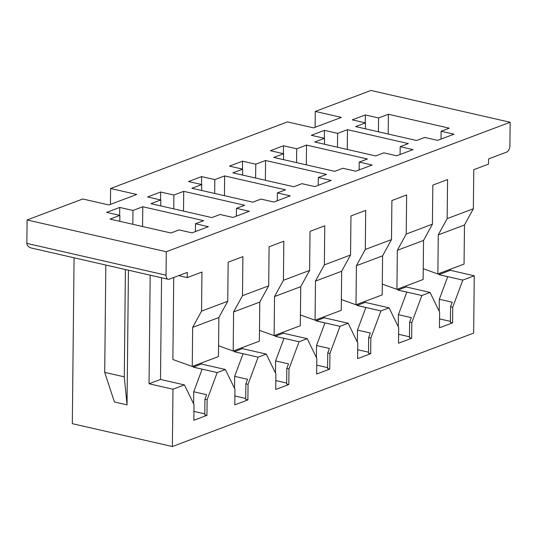 <?xml version="1.0" encoding="UTF-8"?>
<svg xmlns="http://www.w3.org/2000/svg" width="537" height="537" viewBox="0 0 537 537"><rect width="100%" height="100%" fill="white"/><g stroke="black" fill="none" stroke-linecap="round" stroke-linejoin="round"><path stroke-width="0.81" d="M110.441 204.362L110.602 188.507L287.443 121.912L313.548 127.873L341.378 117.388L315.279 111.428L370.953 90.464L510.15 122.261L166.289 251.752L27.098 219.955L26.85 243.395C26.998 245.704 28.622 247.282 31.717 248.114L168.108 279.274A5.444 3.121 102.9 0 0 169.269 279.173L187.279 272.393L187.225 277.602L201.959 272.051L201.55 311.124L227.748 301.257L228.158 262.184L242.899 256.639L242.489 295.706L268.688 285.845L269.097 246.772L283.831 241.22L283.422 280.294L309.621 270.426L310.03 231.353L324.764 225.802L324.355 264.875L350.554 255.008L350.963 215.941L365.704 210.39L365.294 249.463L391.493 239.596L391.903 200.523L406.637 194.971L406.227 234.045L432.426 224.177L432.835 185.104L447.576 179.559L447.167 218.633L438.273 234.877L437.863 273.951L464.062 264.083L464.471 225.01L473.366 208.765L473.775 169.692L488.509 164.141L488.563 158.932L506.572 152.152A5.444 3.121 102.9 0 0 509.902 145.708L510.15 122.261M110.602 188.507L136.7 194.468L108.87 204.953L82.765 198.985L27.098 219.955M441.025 139.083L441.105 131.256L453.993 134.203L437.615 140.365L424.733 137.425L416.544 140.506L355.648 126.591L365.469 122.892L352.259 119.872L365.355 114.938L378.572 117.959L388.392 114.26L449.294 128.175L441.105 131.256M423.243 268.722L437.863 273.951M26.85 243.395L166.047 275.199L166.289 251.752M166.047 275.199A5.444 3.121 102.9 0 0 168.108 279.274M447.167 218.633L473.366 208.765M438.273 234.877L464.471 225.01M450.348 269.245L450.335 270.306L438.883 274.622L462.807 280.086L474.258 275.776L473.661 333.081L172.377 446.536L72.327 423.68L74.066 257.787M462.807 280.086L452.725 307.231L452.563 322.865L439.467 327.792L439.628 312.165L430.043 292.423L421.867 295.504L411.792 322.65L411.631 338.276L398.528 343.21L398.689 327.583L389.103 307.842L380.934 310.916L370.859 338.062L370.691 353.695L357.595 358.629L357.756 342.995L348.171 323.254L340.002 326.335L329.919 353.48L329.758 369.107L316.655 374.041L316.823 358.414L307.231 338.672L299.062 341.747L288.987 368.892L288.819 384.526L275.723 389.459L275.884 373.826L266.298 354.091L258.129 357.165L248.047 384.311L247.886 399.937L234.79 404.871L234.951 389.244L225.365 369.503L217.19 372.577L207.114 399.729L206.953 415.356L193.85 420.29L194.018 404.663L184.426 384.922L172.974 389.231L172.377 446.536M438.883 273.568L438.87 274.642L447.737 276.669L439.347 299.27L439.219 311.326M388.191 134.028L388.392 114.26M452.563 322.865L450.389 322.368L450.55 306.734L452.228 302.217L439.347 299.27M439.555 318.897L450.402 321.374M406.126 286.959L406.133 285.899M314.709 142.01L324.536 138.311L311.319 135.29L324.422 130.357L337.632 133.377L347.459 129.679L408.362 143.587L400.172 146.675L413.054 149.615L396.682 155.784L383.794 152.837L375.611 155.925L314.709 142.01M232.843 172.84L242.664 169.142L229.447 166.121L242.549 161.187L255.766 164.208L265.587 160.509L326.489 174.418L318.3 177.505L331.181 180.445L314.81 186.614L301.928 183.667L293.739 186.755L232.843 172.84M150.971 203.671L160.791 199.972L147.581 196.951L160.677 192.018L173.894 195.038L183.721 191.34L244.617 205.255L236.428 208.336L249.316 211.276L232.937 217.445L220.056 214.505L211.867 217.586L150.971 203.671M110.031 219.089L119.858 215.391L106.641 212.37L119.744 207.436L132.961 210.457L142.782 206.752L203.684 220.667L195.495 223.748L208.376 226.695L192.004 232.863L179.123 229.917L170.934 232.998L110.031 219.089M191.904 188.259L201.731 184.553L188.514 181.54L201.61 176.606L214.827 179.62L224.654 175.921L285.55 189.836L277.367 192.917L290.248 195.864L273.877 202.026L260.989 199.086L252.806 202.167L191.904 188.259M273.776 157.422L283.603 153.723L270.386 150.702L283.482 145.775L296.699 148.789L306.526 145.091L367.422 159.006L359.233 162.087L372.121 165.034L355.742 171.196L342.861 168.256L334.672 171.337L273.776 157.422M400.092 154.502L400.172 146.675M382.304 284.133L396.93 289.362L423.129 279.495L423.539 240.428L432.426 224.177M406.227 234.045L397.34 250.289L396.93 289.362M397.34 250.289L423.539 240.428M397.951 288.98L397.937 290.061L421.867 295.504M347.251 149.44L347.459 129.679M398.286 326.744L398.414 314.689L406.804 292.088L397.937 290.061L406.113 286.959L430.043 292.423M411.631 338.276L409.456 337.78L409.617 322.153L411.295 317.629L398.414 314.689M398.622 334.316L409.463 336.793M357.011 304.398L357.004 305.472L365.18 302.378L365.2 301.311M359.152 169.914L359.233 162.087M341.371 299.552L355.991 304.781L382.19 294.914L382.599 255.84L391.493 239.596M365.294 249.463L356.4 265.708L355.991 304.781M356.4 265.708L382.599 255.84M306.318 164.859L306.526 145.091M357.347 342.156L357.474 330.101L365.865 307.5L357.004 305.472M370.691 353.695L368.516 353.198L368.684 337.565L370.362 333.047L357.474 330.101M357.689 349.728L368.53 352.205M316.078 319.81L316.065 320.891L324.247 317.79L324.267 316.729M318.219 185.332L318.3 177.505M300.431 314.971L315.058 320.193L341.257 310.332L341.666 271.259L350.554 255.008M324.355 264.875L315.467 281.126L315.058 320.193M315.467 281.126L341.666 271.259M265.379 180.278L265.587 160.509M316.414 357.575L316.541 345.519L324.932 322.918L316.065 320.891M329.758 369.107L327.583 368.61L327.745 352.984L329.423 348.459L316.541 345.519M316.749 365.147L327.59 367.623M275.139 335.229L275.132 336.303L283.308 333.209L283.328 332.141M277.28 200.744L277.367 192.917M259.499 330.383L274.125 335.612L300.324 325.744L300.733 286.671L309.621 270.426M283.422 280.294L274.535 296.538L274.125 335.612M274.535 296.538L300.733 286.671M224.446 195.69L224.654 175.921M275.481 372.993L275.609 360.931L283.999 338.33L275.132 336.303L299.062 341.747M288.819 384.526L286.644 384.029L286.812 368.395L288.49 363.878L275.609 360.931M275.817 380.565L286.657 383.042M234.206 350.641L234.192 351.722L242.375 348.62L242.395 347.56M236.347 216.163L236.428 208.336M218.566 345.801L233.186 351.03L259.384 341.163L259.794 302.089L268.688 285.845M242.489 295.706L233.595 311.957L233.186 351.03M233.595 311.957L259.794 302.089M183.513 211.108L183.721 191.34M234.541 388.405L234.669 376.35L243.06 353.749L234.192 351.722M247.886 399.937L245.711 399.441L245.872 383.814L247.55 379.297L234.669 376.35M234.877 395.977L245.724 398.454M193.273 366.059L193.26 367.14L201.435 364.039L201.456 362.978M195.414 231.575L195.495 223.748M201.55 311.124L192.662 327.369L192.253 366.442L172.867 359.515L173.726 277.495M192.253 366.442L218.452 356.575L218.861 317.501L227.748 301.257M142.573 226.52L142.782 206.752M193.609 403.824L193.736 391.768L202.127 369.161L193.26 367.14M206.953 415.356L204.778 414.859L204.939 399.233L206.617 394.708L193.736 391.768M193.944 411.396L204.785 413.873M184.426 384.922L160.503 379.451L161.577 277.783M192.662 327.369L218.861 317.501M474.258 275.776L450.335 270.306M172.974 389.231L149.051 383.767L150.185 275.179M187.225 277.602L178.646 275.642M128.437 270.212L127.027 404.844L114.415 401.965L104.708 372.376L124.282 376.846L127.027 404.844M315.118 127.282L315.279 111.428M105.836 265.043L104.708 372.376M125.41 269.52L124.282 376.846M119.798 221.318L119.858 215.391M119.657 215.344L119.744 207.436M132.814 224.291L132.961 210.457M201.435 364.039L225.365 369.503M193.266 367.113L217.19 372.577M204.939 399.233L207.114 399.729M160.503 379.451L149.051 383.767M160.731 205.899L160.791 199.972M160.597 199.925L160.677 192.018M173.746 208.873L173.894 195.038M242.375 348.62L266.298 354.091M234.206 351.701L258.129 357.165M245.872 383.814L248.047 384.311M201.67 190.487L201.731 184.553M201.529 184.513L201.61 176.606M214.686 193.461L214.827 179.62M283.308 333.209L307.231 338.672M286.812 368.395L288.987 368.892M242.603 175.069L242.664 169.142M242.462 169.095L242.549 161.187M255.619 178.042L255.766 164.208M324.247 317.79L348.171 323.254M316.071 320.864L340.002 326.335M327.745 352.984L329.919 353.48M283.536 159.657L283.603 153.723M283.402 153.676L283.482 145.775M296.558 162.63L296.699 148.789M365.18 302.378L389.103 307.842M357.011 305.452L380.934 310.916M368.684 337.565L370.859 338.062M324.476 144.238L324.536 138.311M324.335 138.264L324.422 130.357M337.491 147.212L337.632 133.377M409.617 322.153L411.792 322.65M365.408 128.826L365.469 122.892M365.274 122.845L365.355 114.938M378.424 131.8L378.572 117.959M450.55 306.734L452.725 307.231"/></g></svg>

